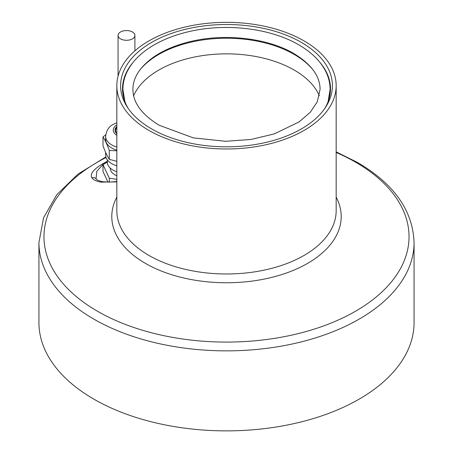 <?xml version="1.0" encoding="UTF-8"?>
<svg xmlns="http://www.w3.org/2000/svg" width="453" height="453" viewBox="0 0 453 453"><rect width="100%" height="100%" fill="white"/><g stroke="black" fill="none" stroke-linecap="round" stroke-linejoin="round"><path stroke-width="0.68" d="M304.048 40.889A109.671 63.318 0 0 0 184.53 27.163A109.671 63.318 0 0 0 116.829 85.662A109.671 63.318 0 0 0 148.952 130.436A109.671 63.318 180 0 0 268.47 144.162A109.671 63.318 180 0 0 336.171 85.662A109.671 63.318 180 0 0 304.048 40.889M301.398 42.423A105.917 61.155 180 0 1 325.577 107.282A105.917 61.155 180 0 1 151.602 128.907A105.917 61.155 0 0 1 127.423 107.282A105.917 61.155 0 0 1 169.043 34.292A105.917 61.155 0 0 1 301.398 42.423M116.829 181.908L100.866 182.117C96.381 181.296 93.397 179.864 91.914 177.825C89.728 174.229 93.097 169.699 102.021 164.241A3.828 2.242 59.3 0 1 102.961 164.575A172.174 99.4 180 0 1 106.58 162.491L107.253 162.168M100.866 182.117A3.828 2.82 -80.4 0 1 102.627 181.676C98.862 180.872 96.659 179.932 96.03 178.856A3.828 3.499 142.5 0 0 91.914 177.825M102.021 164.241A173.482 100.158 180 0 1 105.668 162.134L107.344 161.217M105.668 162.134A3.828 2.174 60.7 0 1 106.58 162.491M96.059 178.89L96.8 171.296L102.961 164.575M313.193 70.079A95.702 55.249 180 0 0 294.167 54.411A95.702 55.249 0 0 0 139.807 70.073M122.927 88.012A104.003 60.045 0 0 0 122.576 91.132M330.073 88.012A104.003 60.045 180 0 1 330.424 91.132M133.125 62.344A104.003 60.045 0 0 0 122.497 88.788A104.003 60.045 0 0 0 128.346 108.652M319.875 62.344A104.003 60.045 180 0 1 330.503 88.788A104.003 60.045 180 0 1 324.654 108.652M414.07 242.565L414.07 322.581A187.57 108.295 180 0 1 298.278 422.626A187.57 108.295 180 0 1 93.867 399.155A187.57 108.295 0 0 1 38.93 322.581L38.93 242.565A187.57 108.295 0 0 0 93.867 319.139A187.57 108.295 0 0 0 298.278 342.615A187.57 108.295 0 0 0 414.07 242.565C412.876 210.56 394.036 183.867 357.547 162.485L336.171 151.874M123.148 93.686A103.358 59.671 0 0 0 123.233 95.928M329.767 95.928A103.358 59.671 0 0 0 329.852 93.686M133.641 95.742A95.702 55.249 180 0 1 200.922 55.861A95.702 55.249 180 0 1 294.167 70.034A95.702 55.249 180 0 1 319.359 95.742M109.292 150.453L109.292 159.343C107.191 156.087 105.09 151.568 103.001 145.781L103.001 136.891C105.107 140.147 107.202 144.666 109.292 150.453L116.829 150.781M116.829 161.342L109.292 159.343M105.725 134.824L103.001 136.891M116.829 150.181A20.861 12.044 180 0 1 105.623 139.501L105.623 136.376A20.861 12.044 0 0 0 116.829 147.055M116.829 133.68A11.45 6.614 180 0 1 116.829 126.568M116.829 133.499A10.912 6.297 180 0 1 115.577 130.566A10.912 6.297 180 0 1 116.829 127.633M116.829 132.095A10.912 6.297 0 0 0 116.279 132.797M116.829 165.804A20.861 12.044 180 0 1 105.623 155.13L105.623 152.367M109.292 182.129L109.292 178.182L116.829 179.348M107.933 182.129L103.001 171.5L103.001 164.626L109.292 178.182M103.001 164.626L107.344 162.117M116.829 175.815A16.268 9.394 180 0 1 110.215 168.256L110.215 168.035M116.829 171.755A19.139 11.048 180 0 1 107.344 162.214L107.344 159.92M120.532 31.982A8.42 4.864 180 0 1 129.705 30.929A8.42 4.864 180 0 1 134.903 35.419A8.42 4.864 180 0 1 132.44 38.862A8.42 4.864 180 0 1 123.261 39.915A8.42 4.864 180 0 1 118.063 35.419A8.42 4.864 180 0 1 120.532 31.982M116.829 85.662L116.829 210.662A109.671 63.318 0 0 0 148.952 255.435A109.671 63.318 180 0 0 268.47 269.161A109.671 63.318 180 0 0 336.171 210.662L336.171 85.662M336.171 197.129A114.711 66.229 180 0 1 285.617 273.289A114.711 66.229 180 0 1 145.39 263.363A114.711 66.229 180 0 1 116.829 197.129M102.627 181.676L108.731 182.134L116.829 181.528M106.036 157.519A182.531 105.385 0 0 0 97.429 311.211A182.531 105.385 0 0 0 355.571 311.211A182.531 105.385 0 0 0 355.571 162.174A182.531 105.385 0 0 0 336.171 152.451M116.829 124.92A13.205 7.627 0 0 0 116.829 135.328M105.855 156.919L78.001 174.099L56.857 194.643L43.522 217.819L38.93 242.565M320.084 89.388C320.033 76.115 311.245 64.145 293.714 53.477C268.244 38.358 225.956 33.194 191.647 41.274C176.562 44.739 163.907 49.989 153.68 57.016C139.83 66.987 132.905 77.78 132.916 89.388C132.967 102.661 141.755 114.632 159.286 125.3L193.306 137.871L225.651 141.302L250.99 139.462L274.427 133.862L299.19 121.851L310.311 112.231L317.293 101.783L320.084 89.388M124.909 101.659L122.899 89.388C122.927 82.848 124.552 76.517 127.786 70.413C132.706 61.291 140.515 53.369 151.217 46.648C162.848 39.405 176.585 34.139 192.434 30.855C228.578 23.205 271.409 28.732 298.72 44.802C310.956 51.868 319.79 60.402 325.209 70.402C328.448 76.512 330.073 82.842 330.101 89.388L328.091 101.659M116.829 122.729L113.318 124.354C108.935 126.455 106.37 130.464 105.623 136.376M134.903 35.419L134.903 50.838M118.063 35.419L118.063 76.189"/></g></svg>
